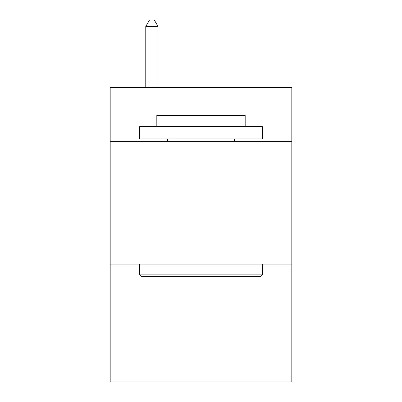 <?xml version="1.0" encoding="UTF-8"?>
<svg xmlns="http://www.w3.org/2000/svg" width="402" height="402" viewBox="0 0 402 402"><rect width="100%" height="100%" fill="white"/><g stroke="black" fill="none" stroke-linecap="round" stroke-linejoin="round"><path stroke-width="0.6" d="M291.817 141.353L291.817 87.355L110.183 87.355L110.183 141.353L291.817 141.353L291.817 381.9L110.183 381.9L110.183 141.353M291.817 264.084L110.183 264.084M141.107 276.355L139.635 274.883L262.365 274.883L260.893 276.355L141.107 276.355M262.365 126.625L262.365 138.901L139.635 138.901L139.635 126.625L262.365 126.625M156.82 126.625L156.82 115.339L245.18 115.339L245.18 126.625M262.365 264.084L262.365 274.883M139.635 264.084L139.635 274.883M234.381 138.901L234.381 141.353M167.619 138.901L167.619 141.353M158.046 87.355L158.046 26.482L145.77 26.482L145.77 87.355M145.77 26.482L149.454 20.1L154.363 20.1L158.046 26.482"/></g></svg>
